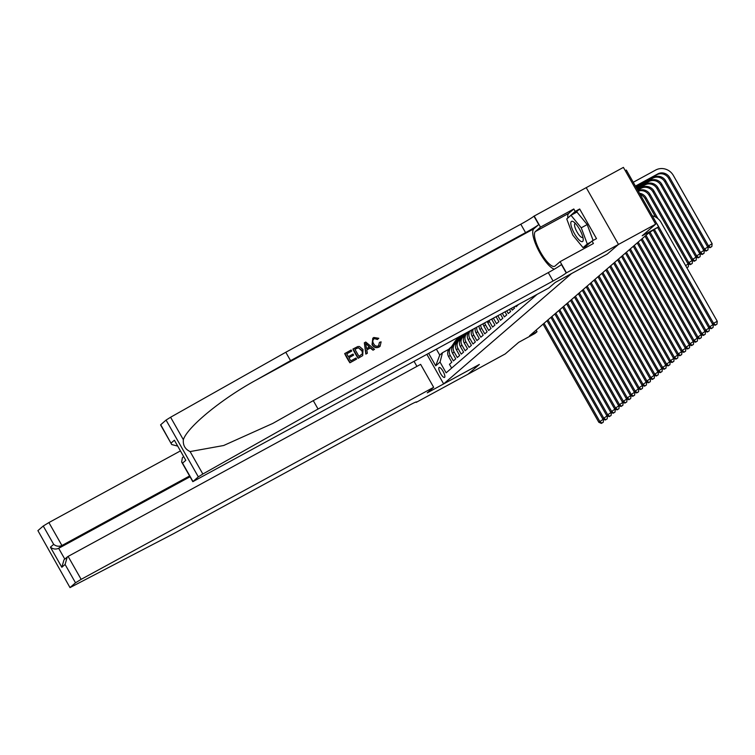 <?xml version="1.0" encoding="UTF-8"?>
<svg xmlns="http://www.w3.org/2000/svg" width="755" height="755" viewBox="0 0 755 755"><rect width="100%" height="100%" fill="white"/><g stroke="black" fill="none" stroke-linecap="round" stroke-linejoin="round"><path stroke-width="1.13" d="M444.61 377.349A5.662 1.623 -118.6 0 0 443.157 371.507A5.662 1.623 -118.6 0 0 439.117 367.468A5.662 1.623 -118.6 0 0 439.032 367.525A5.662 1.623 -118.6 0 0 440.476 373.366A5.662 1.623 -118.6 0 0 444.525 377.406A5.662 1.623 -118.6 0 0 444.61 377.349M586.239 187.646L623.403 167.393L655.651 224.178L642.222 235.768L658.587 226.849L626.329 170.073L625.253 170.658M426.905 354.406L443.647 383.889L479.349 364.448L468.072 374.169L505.255 353.916L518.694 342.326L535.05 333.417L537.013 331.719L536.116 330.133M443.647 383.889L571.497 273.612L607.199 254.161L618.468 244.431L655.651 224.178M451.622 368.1L449.461 364.287L451.811 362.258L448.63 356.662L450.197 355.303A7.069 6.767 -130.8 0 1 452.66 345.922L452.83 345.828M450.197 355.303L453.387 360.909L455.737 358.88L452.556 353.274L454.123 351.924A7.069 6.767 -130.8 0 1 456.586 342.543L456.756 342.449M454.123 351.924L457.303 357.521L459.653 355.492L456.473 349.895L458.04 348.536A7.069 6.767 -130.8 0 1 460.503 339.155L460.682 339.061M458.04 348.536L461.23 354.142L463.579 352.113L460.399 346.507L461.966 345.158A7.069 6.767 -130.8 0 1 464.429 335.777L464.599 335.682M461.966 345.158L465.146 350.754L467.496 348.725L464.316 343.129L465.892 341.77A7.069 6.767 -130.8 0 1 468.345 332.389L468.525 332.304M465.892 341.77L469.072 347.375L471.422 345.346L468.242 339.741L469.808 338.391A7.069 6.767 -130.8 0 1 470.167 330.841M469.808 338.391L472.989 343.987L475.348 341.958L472.158 336.362L473.734 335.003A7.069 6.767 -130.8 0 1 473.168 329.208M473.734 335.003L476.915 340.609L479.265 338.58L476.084 332.974L477.651 331.624A7.069 6.767 -130.8 0 1 476.754 327.245M477.651 331.624L480.831 337.221L483.191 335.192L480.001 329.595L481.577 328.236A7.069 6.767 -130.8 0 1 480.642 325.131M481.577 328.236L484.757 333.842L487.107 331.813L483.927 326.207L485.493 324.858A7.069 6.767 -130.8 0 1 484.729 322.904M485.493 324.858L488.674 330.464L491.033 328.425L487.853 322.829L489.419 321.479A7.069 6.767 -130.8 0 1 488.985 320.582M489.419 321.479L492.6 327.075L494.95 325.046L491.769 319.44L492.958 318.421M493.392 318.185L496.516 323.697L498.876 321.668L496.073 316.723M497.856 315.75L500.442 320.309L502.792 318.28L500.527 314.297M502.32 313.325L504.368 316.93L506.718 314.901L504.991 311.862M506.775 310.89L508.285 313.542L510.635 311.513L509.455 309.437M511.239 308.465L512.211 310.163L514.561 308.134L513.919 307.002M515.703 306.03L516.127 306.775L518.383 304.567M658.587 226.849L649.187 232.597L529.576 335.777L537.013 331.719M436.418 349.225L439.75 355.077L442.496 352.708L440.033 362.089L446.139 372.838L537.069 294.393M440.033 362.089L435.72 365.816L428.689 353.434M442.496 352.708L448.914 349.216M487.268 321.526A7.069 6.767 49.2 0 0 487.853 322.829M483.077 323.81A7.069 6.767 49.2 0 0 483.927 326.207M479.057 325.99A7.069 6.767 49.2 0 0 480.001 329.595M475.273 328.057A7.069 6.767 49.2 0 0 476.084 332.974M471.856 329.916A7.069 6.767 49.2 0 0 472.158 336.362M469.516 331.19A7.069 6.767 49.2 0 0 468.242 339.741M467.949 332.049L465.646 334.531A7.069 6.767 49.2 0 0 464.316 343.129M463.296 336.56L461.73 337.91A7.069 6.767 49.2 0 0 460.399 346.507M459.37 339.939L457.804 341.298A7.069 6.767 49.2 0 0 456.473 349.895M455.454 343.327L453.887 344.676A7.069 6.767 49.2 0 0 452.556 353.274M451.528 346.705L449.961 348.064A7.069 6.767 49.2 0 0 448.63 356.662M435.72 365.816L439.75 355.077M656.482 223.15A8.843 8.456 -130.8 0 1 657.341 224.405L713.532 323.319L717.25 321.29L661.059 222.385A13.26 12.675 49.2 0 0 652.301 215.788M657.699 227.614L712.55 324.159L713.532 323.319L715.485 324.961L715.098 325.292L716.976 324.15L715.485 324.961M716.976 324.15L717.25 321.29M712.55 324.159L715.098 325.292M635.568 186.343L656.878 174.735A8.843 8.456 -130.8 0 1 668.675 178.359L707.426 246.574L712.125 243.695L673.375 175.481A13.26 12.675 49.2 0 0 655.68 170.054L633.256 182.266M635.436 186.098L657.86 173.886A8.843 8.456 -130.8 0 1 669.657 177.51L708.407 245.724L710.361 247.366L709.974 247.706L711.852 246.555L710.361 247.366M711.852 246.555L712.125 243.695M707.426 246.574L709.974 247.706M580.652 241.204A11.495 3.294 -118.6 0 0 583.219 239.269A11.495 3.294 -118.6 0 0 573.819 222.017A11.495 3.294 -118.6 0 0 573.385 221.725A11.495 3.294 -118.6 0 0 571.979 228.378A11.495 3.294 -118.6 0 0 580.652 241.204M575.47 223.518A7.871 2.256 -118.6 0 0 575.008 223.593A7.871 2.256 -118.6 0 0 575.99 229.973A7.871 2.256 -118.6 0 0 581.265 237.174A7.871 2.256 -118.6 0 0 582.539 237.41A7.871 2.256 -118.6 0 0 582.851 237.07M570.978 215.288L581.246 227.812L587.286 243.988L583.049 247.64L572.781 235.116L566.75 218.941L570.978 215.288L576.933 212.042L587.201 224.565L593.128 240.449M587.201 224.565L581.246 227.812M590.929 241.996L587.286 243.988M586.692 245.649L583.049 247.64M349.905 362.796L356.605 359.087L349.905 362.796A23.027 6.606 -118.6 0 1 344.676 353.585L351.141 349.999L351.745 351.066L346.743 353.868M348.97 357.776L353.614 355.152L348.923 357.7L350.735 360.89L356.001 358.021L356.605 359.087M353.085 348.942L352.906 349.093A23.027 6.606 -118.6 0 0 358.144 358.304L362.721 355.596L358.314 358.153L353.085 348.942L357.794 346.554L359.465 346.507L362.995 349.508L362.721 355.596M379.057 347.064L380.058 346.347L379.057 347.064C376.122 348.348 373.782 347.545 372.055 344.648L372.8 338.231L373.838 337.485L378.793 338.287L377.406 339.505L374.376 338.58L373.753 339.004M160.711 424.697L171.725 444.544L160.56 424.886L166.062 420.082L170.592 417.241L285.796 352.255L290.562 360.654L525.574 232.625A12.373 0.736 150.4 0 0 538.73 224.584L533.832 228.812A23.027 6.606 -118.6 0 0 538.324 249.962A23.027 6.606 -118.6 0 0 554.349 269.157M290.562 360.654L255.247 380.586C221.253 399.225 187.306 427.141 183.352 439.703C182.852 445.242 185.098 449.206 190.1 451.575L223.659 445.507L272.753 423.442L313.278 400.631L548.281 272.602A12.373 0.736 150.4 0 0 561.446 264.561L566.212 272.961L618.487 244.422L607.256 254.114L555.199 282.474L548.762 288.023L192.818 481.671L198.32 476.858L166.062 420.082M364.335 342.817L365.845 354.104L367.355 353.227L366.024 353.953L364.335 342.817L365.75 342.043L374.527 349.32L373.187 350.046L370.563 347.772L366.76 349.839L367.355 353.227M366.779 349.924L370.271 348.027L373.017 350.197L374.527 349.32M285.796 352.255L520.799 224.226A12.373 0.736 150.4 0 0 533.955 216.185L586.229 187.636L618.487 244.422M313.278 400.631L318.053 409.031L553.056 281.002A12.373 0.736 150.4 0 0 566.212 272.961M190.1 451.575L202.85 474.027L318.053 409.031M567.845 217.997A19.894 5.71 61.4 0 1 568.694 213.391L573.809 208.975L575.206 211.428L567.968 217.893M584.379 246.913L584.729 247.347L592.033 241.043L596.497 238.618L579.67 208.993L575.206 211.428M592.033 241.043L593.43 243.506L560.106 261.655L566.429 272.781M534.172 215.996L540.495 227.123L535.38 231.54A19.894 5.71 -118.6 0 0 540.476 252.076A19.894 5.71 -118.6 0 0 554.698 266.27A19.894 5.71 -118.6 0 0 554.991 266.071L560.106 261.655M573.809 208.975L540.495 227.123M177.406 446.016L171.725 444.544M202.85 474.027L198.32 476.858M585.427 247.857A19.894 5.71 61.4 0 1 584.115 247.055M568.572 217.364L567.902 217.723M579.67 208.993L574.772 213.221M171.121 443.034L174.377 440.231L185.796 460.333L182.55 463.136L181.644 462.003L182.389 457.69L183.493 456.728M377.698 339.25L374.376 338.58C372.602 339.901 372.357 341.609 373.621 343.685C374.735 345.903 376.368 346.649 378.5 345.922L379.397 342.506M378.5 345.922L379.057 345.535M379.227 346.913C376.339 348.159 374.055 347.319 372.366 344.384L372.055 344.648M372.366 344.384L372.97 338.08M379.699 342.251L381.124 341.864L380.058 346.347M366.005 345.526L366.534 348.574L369.582 346.913L365.647 343.497L366.005 345.526M367.345 344.969L369.27 347.177M358.974 356.407L362.551 353.604L361.73 350.178L358.342 347.725L354.944 349.32L358.974 356.407M362.551 353.604L361.73 350.178M358.342 347.725L361.409 350.443M356.756 348.338L358.096 347.932M354.982 349.376L356.53 348.536M351.745 351.066L346.715 353.812L348.319 356.643L353.01 354.086L353.614 355.152M350.084 362.636L344.846 353.434M180.247 451.009L48.896 522.573L61.929 545.516L58.673 548.319L64.807 559.115M189.581 475.971L61.929 545.516C58.994 546.752 56.238 546.365 53.671 544.355L43.252 526.018L37.901 530.633L70.007 587.607L173.537 533.7L408.549 405.671A12.373 0.736 -29.6 0 1 416.562 401.924A12.373 0.736 -29.6 0 1 416.213 402.358L468.053 374.187L479.293 364.495L427.236 392.855L433.663 387.306L420.629 364.363L68.11 556.407L81.153 579.349L75.509 582.794L70.158 587.418M416.93 366.383L414.089 361.39M433.663 387.306L81.153 579.349M70.007 587.607L37.901 530.633M43.252 526.018L48.896 522.573M190.024 476.764L58.673 548.319C55.738 549.555 52.982 549.168 50.415 547.158L53.671 544.355M75.509 582.794L65.09 564.457L67.242 557.02L68.11 556.407M65.09 564.457L61.834 567.269L63.986 559.823L67.242 557.02M653.386 230.303L708.634 327.547L713.201 324.452M654.5 229.699L709.606 326.698L711.569 328.34L711.172 328.68L713.05 327.528L711.569 328.34M713.05 327.528L713.324 324.678M708.634 327.547L711.172 328.68M648.96 232.795L704.708 330.926L709.285 327.84M650.046 232.125L705.689 330.086L707.643 331.728L707.246 332.058L709.134 330.916L707.643 331.728M709.134 330.916L709.407 328.057M704.708 330.926L707.246 332.058M645.034 236.173L700.782 334.314L705.359 331.218M646.016 235.334L701.763 333.465L703.717 335.107L703.33 335.447L705.208 334.295L703.717 335.107M705.208 334.295L705.481 331.436M700.782 334.314L703.33 335.447M641.118 239.561L696.865 337.693L701.442 334.607M642.099 238.712L697.846 336.853L699.8 338.485L699.404 338.825L701.291 337.683L699.8 338.485M701.291 337.683L701.565 334.824M696.865 337.693L699.404 338.825M635.974 187.051L653.934 177.274A8.843 8.456 -130.8 0 1 665.731 180.889L704.481 249.103L708.077 246.857M636.116 187.297L652.962 178.114A8.843 8.456 -130.8 0 1 664.749 181.738L703.509 249.952L704.481 249.103L706.444 250.745L706.048 251.085L707.926 249.943L706.444 250.745M707.926 249.943L708.209 247.083M703.509 249.952L706.048 251.085M636.522 188.004L650.017 180.653A8.843 8.456 -130.8 0 1 661.814 184.277L700.565 252.491L704.16 250.245M636.654 188.24L649.036 181.502A8.843 8.456 -130.8 0 1 660.833 185.117L699.583 253.34L700.565 252.491L702.518 254.133L702.131 254.473L704.009 253.321L702.518 254.133M704.009 253.321L704.283 250.462M699.583 253.34L702.131 254.473M637.06 188.958L646.091 184.041A8.843 8.456 -130.8 0 1 657.888 187.655L696.638 255.869L700.234 253.623M637.192 189.194L645.11 184.881A8.843 8.456 -130.8 0 1 656.907 188.505L695.666 256.719L696.638 255.869L698.601 257.512L698.205 257.851L700.083 256.7L698.601 257.512M700.083 256.7L700.357 253.85M695.666 256.719L698.205 257.851M637.597 189.911L642.175 187.419A8.843 8.456 -130.8 0 1 653.972 191.043L692.722 259.258L696.318 257.011M637.739 190.147L641.193 188.269A8.843 8.456 -130.8 0 1 652.99 191.883L691.74 260.098L692.722 259.258L694.676 260.9L694.279 261.239L696.167 260.088L694.676 260.9M696.167 260.088L696.44 257.228M691.74 260.098L694.279 261.239M637.192 242.94L692.939 341.081L697.516 337.985M638.173 242.091L693.92 340.231L695.874 341.873L695.487 342.213L697.365 341.062L695.874 341.873M697.365 341.062L697.639 338.202M692.939 341.081L695.487 342.213M638.249 190.798L638.249 190.798A8.843 8.456 -130.8 0 1 650.046 194.422L688.796 262.636L692.392 260.39M638.315 191.166A8.843 8.456 -130.8 0 1 649.064 195.271L687.814 263.486L688.796 262.636L690.749 264.278L690.363 264.618L692.241 263.467L690.749 264.278M692.241 263.467L692.514 260.617M687.814 263.486L690.363 264.618M633.275 246.328L689.022 344.459L693.59 341.364M634.257 245.479L690.004 343.61L691.957 345.252L691.561 345.592L693.439 344.45L691.957 345.252M693.439 344.45L693.722 341.59M689.022 344.459L691.561 345.592M639.504 193.261A8.843 8.456 -130.8 0 1 646.129 197.81L657.964 218.657M640.221 194.526A8.843 8.456 -130.8 0 1 645.148 198.65L655.585 217.034M686.852 267.78L688.324 266.855L686.805 267.695M685.625 265.618L688.466 263.778M688.324 266.855L688.598 263.995M629.349 249.707L685.096 347.847L689.674 344.752M630.331 248.857L686.078 346.998L688.031 348.64L687.645 348.98L689.523 347.829L688.031 348.64M689.523 347.829L689.796 344.969M685.096 347.847L687.645 348.98M625.433 253.085L681.18 351.226L685.748 348.13M626.405 252.245L682.161 350.377L684.115 352.019L683.719 352.358L685.597 351.207L684.115 352.019M685.597 351.207L685.88 348.357M681.18 351.226L683.719 352.358M621.507 256.474L677.254 354.605L681.831 351.519M622.488 255.624L678.235 353.765L680.189 355.407L679.802 355.747L681.68 354.595L680.189 355.407M681.68 354.595L681.954 351.736M677.254 354.605L679.802 355.747M617.581 259.852L673.337 357.993L677.905 354.897M618.562 259.012L674.319 357.143L676.272 358.785L675.876 359.125L677.754 357.974L676.272 358.785M677.754 357.974L678.037 355.124M673.337 357.993L675.876 359.125M613.664 263.24L669.411 361.371L673.988 358.285M614.645 262.391L670.393 360.531L672.346 362.173L671.959 362.513L673.837 361.362L672.346 362.173M673.837 361.362L674.111 358.502M669.411 361.371L671.959 362.513M609.738 266.619L665.495 364.759L670.062 361.664M610.72 265.779L666.467 363.91L668.43 365.552L668.033 365.892L669.912 364.74L668.43 365.552M669.912 364.74L670.195 361.89M665.495 364.759L668.033 365.892M605.821 270.007L661.569 368.138L666.146 365.052M606.803 269.157L662.55 367.298L664.504 368.94L664.117 369.27L665.995 368.129L664.504 368.94M665.995 368.129L666.269 365.269M661.569 368.138L664.117 369.27M601.895 273.385L657.652 371.526L662.22 368.431M602.877 272.546L658.624 370.677L660.587 372.319L660.191 372.659L662.069 371.507L660.587 372.319M662.069 371.507L662.343 368.648M657.652 371.526L660.191 372.659M597.979 276.774L653.726 374.905L658.303 371.819M598.96 275.924L654.708 374.065L656.661 375.697L656.265 376.037L658.152 374.895L656.661 375.697M658.152 374.895L658.426 372.036M653.726 374.905L656.265 376.037M594.053 280.152L649.8 378.293L654.377 375.197M595.034 279.303L650.782 377.443L652.735 379.086L652.348 379.425L654.226 378.274L652.735 379.086M654.226 378.274L654.5 375.414M649.8 378.293L652.348 379.425M590.136 283.54L645.884 381.671L650.461 378.576M591.118 282.691L646.865 380.831L648.819 382.464L648.422 382.804L650.31 381.662L648.819 382.464M650.31 381.662L650.583 378.802M645.884 381.671L648.422 382.804M586.21 286.919L641.958 385.059L646.535 381.964M587.192 286.07L642.939 384.21L644.893 385.852L644.506 386.192L646.384 385.041L644.893 385.852M646.384 385.041L646.658 382.181M641.958 385.059L644.506 386.192M582.294 290.298L638.041 388.438L642.609 385.343M583.266 289.458L639.023 387.589L640.976 389.231L640.58 389.571L642.458 388.419L640.976 389.231M642.458 388.419L642.741 385.569M638.041 388.438L640.58 389.571M578.368 293.686L634.115 391.826L638.692 388.731M579.349 292.836L635.097 390.977L637.05 392.619L636.663 392.959L638.541 391.807L637.05 392.619M638.541 391.807L638.815 388.948M634.115 391.826L636.663 392.959M574.451 297.064L630.198 395.205L634.766 392.109M575.423 296.224L631.18 394.355L633.134 395.998L632.737 396.337L634.615 395.186L633.134 395.998M634.615 395.186L634.898 392.336M630.198 395.205L632.737 396.337M570.525 300.452L626.273 398.583L630.85 395.497M571.507 299.603L627.254 397.743L629.208 399.386L628.821 399.725L630.699 398.574L629.208 399.386M630.699 398.574L630.972 395.714M626.273 398.583L628.821 399.725M566.599 303.831L622.356 401.971L626.924 398.876M567.581 302.991L623.337 401.122L625.291 402.764L624.895 403.104L626.773 401.953L625.291 402.764M626.773 401.953L627.056 399.102M622.356 401.971L624.895 403.104M562.683 307.219L618.43 405.35L623.007 402.264M563.664 306.37L619.411 404.51L621.365 406.152L620.978 406.483L622.856 405.341L621.365 406.152M622.856 405.341L623.13 402.481M618.43 405.35L620.978 406.483M468.175 332.493L468.77 331.605M468.449 331.775L467.826 332.71M558.757 310.598L614.513 408.738L619.081 405.643M559.738 309.758L615.485 407.889L617.448 409.531L617.052 409.871L618.93 408.719L617.448 409.531M618.93 408.719L619.204 405.869M614.513 408.738L617.052 409.871M465.137 335.022L466.637 332.757M463.259 336.588L465.325 333.474M464.25 335.871L466.137 333.03M465.826 333.2L463.91 336.088M554.84 313.986L610.587 412.117L615.165 409.031M555.822 313.136L611.569 411.277L613.522 412.919L613.126 413.249L615.014 412.107L613.522 412.919M615.014 412.107L615.287 409.248M610.587 412.117L613.126 413.249M461.22 338.4L464.014 334.191M459.333 339.976L462.702 334.909M460.333 339.259L463.513 334.465M463.192 334.635L459.984 339.476M550.914 317.364L606.661 415.505L611.239 412.409M551.896 316.524L607.643 414.655L609.606 416.298L609.209 416.637L611.088 415.486L609.606 416.298M611.088 415.486L611.361 412.626M606.661 415.505L609.209 416.637M457.294 341.788L460.89 336.362A13.524 12.929 -130.8 0 1 461.456 335.588M455.416 343.355L458.927 338.061A13.524 12.929 -130.8 0 1 460.578 336.06M456.407 342.638L460.144 337.004A13.524 12.929 -130.8 0 1 461.06 335.796M460.843 335.918A13.524 12.929 49.2 0 0 459.672 337.409L456.067 342.855M546.998 320.752L602.745 418.883L607.322 415.788M547.979 319.903L603.726 418.043L605.68 419.676L605.284 420.016L607.171 418.874L605.68 419.676M607.171 418.874L607.445 416.014M602.745 418.883L605.284 420.016M453.377 345.167L456.973 339.75A13.524 12.929 -130.8 0 1 459.2 337.211A13.524 12.929 -130.8 0 1 460.229 336.419M451.49 346.743L455.01 341.439A13.524 12.929 -130.8 0 1 457.247 338.901L457.992 338.259A13.524 12.929 49.2 0 0 455.756 340.798L452.141 346.243M452.49 346.026L456.228 340.392A13.524 12.929 -130.8 0 1 458.455 337.853L459.2 337.211M543.072 324.131L598.819 422.272L603.396 419.176M544.053 323.282L599.8 421.422L601.754 423.064L601.367 423.404L603.245 422.253L601.754 423.064M603.245 422.253L603.519 419.393M598.819 422.272L601.367 423.404M657.86 173.886L656.878 174.735M669.657 177.51L668.675 178.359M255.247 380.586L533.832 228.812M548.281 272.602L553.056 281.002M525.574 232.625L520.799 224.226M174.377 440.231L185.796 460.333M182.55 463.136L192.959 481.482M170.592 417.241L183.352 439.703M538.73 224.584L533.955 216.185M568.694 213.391L535.38 231.54M61.834 567.269L50.415 547.158M653.934 177.274L652.962 178.114M665.731 180.889L664.749 181.738M650.017 180.653L649.036 181.502M661.814 184.277L660.833 185.117M646.091 184.041L645.11 184.881M657.888 187.655L656.907 188.505M642.175 187.419L641.193 188.269M653.972 191.043L652.99 191.883M650.046 194.422L649.064 195.271M646.129 197.81L645.148 198.65M460.144 337.004L460.89 336.362M458.927 338.061L459.672 337.409M456.228 340.392L456.973 339.75M455.01 341.439L455.756 340.798M181.644 462.003L192.818 481.671"/></g></svg>
